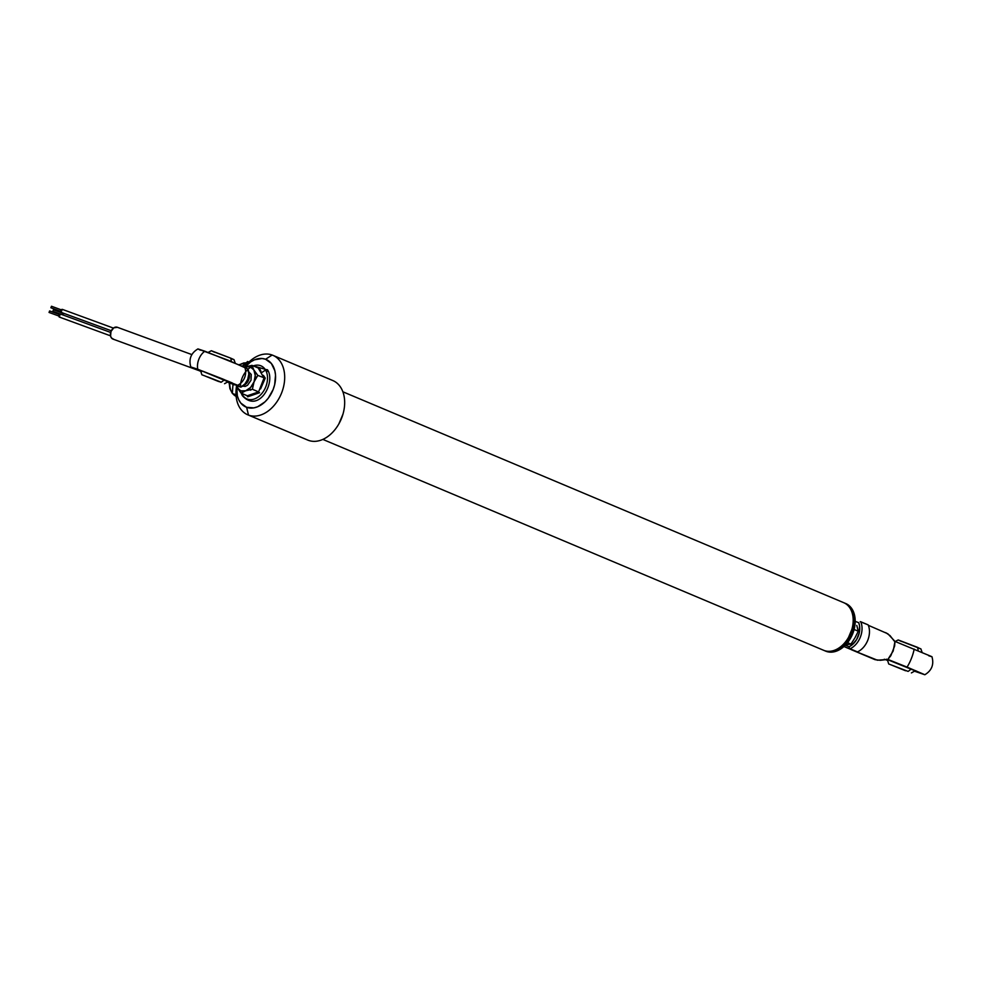 <?xml version="1.0" encoding="UTF-8"?>
<svg xmlns="http://www.w3.org/2000/svg" width="981" height="981" viewBox="0 0 981 981"><rect width="100%" height="100%" fill="white"/><g stroke="black" fill="none" stroke-linecap="round" stroke-linejoin="round"><path stroke-width="1.47" d="M843.17 602.457A25.837 18.136 112.8 0 1 851.851 629.483A25.837 18.136 112.8 0 1 848.516 637.392A25.837 18.136 112.8 0 1 824.236 650.526A25.837 18.136 -67.2 0 0 850.576 633.137A25.837 18.136 -67.2 0 0 843.721 602.677L342.872 391.787M851.851 629.459L848.553 637.319A25.347 17.805 -67.2 0 0 848.565 637.319A25.347 17.805 -67.2 0 0 851.827 629.557A25.347 17.805 -67.2 0 0 851.839 629.52M322.835 439.402L823.672 650.305A25.837 18.136 -67.2 0 0 824.236 650.526A25.837 18.136 112.8 0 1 823.12 650.06M247.801 414.828L307.776 440.089A32.299 22.673 -67.2 0 0 308.475 440.359L248.5 415.11A32.299 22.673 112.8 0 1 247.801 414.828A32.299 22.673 112.8 0 1 236.482 386.453A32.299 22.673 -67.2 0 0 248.5 415.11L246.623 407.311A25.837 18.136 112.8 0 1 236.703 386.894M236.139 385.153L241.13 393.16L247.531 395.919L258.604 391.897L264.024 378.016L258.199 367.998L251.982 365.373L245.287 366.869A12.912 9.074 112.8 0 0 244.563 367.152A32.299 22.673 112.8 0 1 272.166 355.024A32.299 22.673 -67.2 0 0 244.6 367.115L245.287 366.869A12.912 9.074 112.8 0 1 253.834 369.935L251.982 365.373L245.287 366.869L250.192 366.796L253.834 369.935L255.244 375.465L254.042 381.891A12.912 9.074 112.8 0 1 245.704 390.769L252.387 389.285L254.042 381.891L250.547 387.495L245.704 390.769A12.912 9.074 112.8 0 1 237.157 387.703L241.13 393.16L245.704 390.769L240.799 390.855L237.157 387.703A12.912 9.074 112.8 0 1 236.237 385.521M332.142 380.285A32.299 22.673 112.8 0 1 342.994 414.056A32.299 22.673 112.8 0 1 338.837 423.939A32.299 22.673 112.8 0 1 308.475 440.359A32.299 22.673 112.8 0 1 307.09 439.782M272.865 355.306L332.841 380.554A32.299 22.673 -67.2 0 1 341.413 418.629A32.299 22.673 -67.2 0 1 308.475 440.359L248.5 415.11A32.299 22.673 -67.2 0 0 281.633 392.878A32.299 22.673 -67.2 0 0 272.166 355.024A32.299 22.673 112.8 0 1 272.865 355.306A32.299 22.673 112.8 0 1 281.437 393.369A32.299 22.673 112.8 0 1 248.5 415.11L246.623 407.311A25.837 18.136 112.8 0 0 273.135 389.531A25.837 18.136 112.8 0 0 265.557 359.254L262.05 358.494L254.496 359.831L250.731 361.866L245.091 366.943A25.837 18.136 112.8 0 1 265.557 359.254L272.166 355.024L265.557 359.254L271.357 363.473L274.839 370.708L275.526 375.122L274.655 384.724L273.135 389.531L268.218 398.249L265.005 401.83L257.684 406.735L253.871 407.875L246.623 407.311L240.823 403.093L238.751 399.794L237.341 395.858L236.728 386.71M250.02 389.065L250.744 390.217M342.97 414.166L338.886 423.853A31.65 22.22 -67.2 0 0 342.97 414.166A31.65 22.22 -67.2 0 0 342.982 414.117M59.338 314.496L49.626 310.928L49.05 312.449L58.786 316.005L49.087 312.461M110.522 335.833L59.436 317.108L58.934 315.146L60.589 314.092L110.669 332.449L60.589 314.092A1.619 1.153 110.1 0 0 59.4 317.096L110.522 335.833L59.4 317.096A1.619 1.153 110.1 0 0 59.473 317.121M63.127 313.356L53.428 309.8L52.839 311.308L60.258 314.03L52.864 311.32M63.324 313.172A1.619 1.153 110.1 0 0 62.563 314.815M111.294 330.756L61.251 312.412A1.619 1.153 110.1 0 0 61.325 312.436L111.294 330.756L61.251 312.412L60.785 310.462L62.428 309.407A1.619 1.153 110.1 0 0 61.251 312.412M61.19 309.812L51.49 306.256L50.889 307.764L60.626 311.333L50.926 307.776M113.416 328.095L62.428 309.407L113.416 328.095M117.303 327.262L191.859 354.595L117.438 327.323A6.303 4.476 110.1 0 0 117.303 327.262A6.303 4.476 110.1 0 0 110.963 331.529A6.303 4.476 110.1 0 0 112.827 339.034L198.248 370.34L112.827 339.034A6.303 4.476 110.1 0 0 112.962 339.095A6.303 4.476 110.1 0 0 113.109 339.132M117.438 327.323L113.845 327.801L111 331.431L110.571 336.091L111.417 337.918L113.673 339.267M246.108 362.847A17.756 12.643 110.1 0 0 244.244 363.007L245.434 363.448L244.244 363.007A2.587 1.68 -100 0 0 243.607 362.958A2.587 1.68 80 0 1 244.244 363.007A17.756 12.643 110.1 0 0 239.536 364.895M242.528 366.195A17.756 12.643 -69.9 0 1 246.869 364.294M229.787 383.019A17.756 12.643 110.1 0 0 232.387 393.123M232.865 393.761A17.756 12.643 110.1 0 0 236.139 396.398L232.436 393.504M236.016 394.791L232.362 393.455L232.963 384.258L232.362 393.455L236.016 394.791M242.368 366.121L247.617 361.535L249.015 362.05L247.617 361.535L242.368 366.121M236.078 395.662L232.362 393.455L236.078 395.662M232.975 385.803L233.012 383.596M845.095 603.278A25.837 18.136 112.8 0 1 853.862 630.329A25.837 18.136 112.8 0 1 850.539 638.239A25.837 18.136 112.8 0 1 839.27 649.839A25.837 18.136 -67.2 0 0 854.892 625.498A25.837 18.136 -67.2 0 0 845.732 603.536L844.469 602.996A25.837 18.136 112.8 0 1 853.629 624.958A25.837 18.136 112.8 0 1 838.007 649.312L839.27 649.839A25.837 18.136 112.8 0 1 825.058 650.869M824.408 650.611L825.683 651.151A25.837 18.136 -67.2 0 0 839.27 649.839L838.007 649.312A25.837 18.136 112.8 0 1 824.408 650.611A25.837 18.136 112.8 0 1 824.04 650.452A25.837 18.136 -67.2 0 0 838.007 649.312L837.639 648.784L838.007 649.312A25.837 18.136 -67.2 0 0 853.666 624.676A25.837 18.136 -67.2 0 0 844.089 602.849A25.837 18.136 112.8 0 1 844.469 602.996M850.564 638.19A25.187 17.683 -67.2 0 0 850.588 638.14A25.187 17.683 -67.2 0 0 853.838 630.44A25.187 17.683 -67.2 0 0 853.85 630.378L850.588 638.14M853.433 650.501A14.531 10.202 112.8 0 1 852.857 650.317L877.431 660.213L887.879 659.416L890.834 655.688L894.635 646.038L894.979 641.402L887.842 633.775L868.308 625.302M868.455 638.239A14.531 10.202 112.8 0 1 866.382 643.144A14.531 10.202 112.8 0 0 868.455 638.239M916.082 671.691L914.697 671.176L916.082 671.691L916.364 670.992L916.082 671.691L922.287 673.726L916.082 671.691M887.498 660.471L885.402 659.588L887.498 660.471M907.045 667.105L924.838 674.744L914.611 671.237L924.85 674.732L907.045 667.105A14.531 3.433 -68.2 0 0 914.145 649.079A14.531 3.433 111.8 0 1 907.045 667.105L887.879 659.416L907.045 667.105M924.838 674.744C931.778 670.538 934.145 664.517 931.95 656.706L894.979 641.402L893.188 651.016L887.879 659.416L880.313 660.299L875.101 659.686L852.857 650.317A14.531 10.202 112.8 0 1 852.648 650.244M851.667 649.863L857.468 651.899A17.756 12.471 -67.2 0 0 868.124 624.86L860.705 621.733A17.756 12.471 112.8 0 1 850.049 648.772L857.468 651.899A17.756 12.471 -67.2 0 0 868.124 624.86L860.214 621.672M884.322 659.232L885.242 659.612M931.95 656.706L894.304 641.12L890.037 635.614L885.757 632.647M928.786 655.786L931.754 656.718M886.652 659.281L922.287 673.726L886.419 659.195M860.705 621.733A17.756 12.471 -67.2 0 1 850.049 648.772L843.93 646.528L853.286 650.452M855.395 621.451L858.706 622.665L859.552 625.706L859.307 632.684L856.585 639.587L851.962 644.958L849.239 646.7L845.279 645.24L849.239 646.7A16.15 11.343 112.8 0 0 858.706 622.665L855.395 621.451M849.362 647.963L849.227 647.337L849.362 647.963M908.112 671.396A17.756 12.471 -67.2 0 0 911.239 668.87A17.756 12.471 112.8 0 1 908.112 671.396L888.725 663.978L908.112 671.396M920.006 648.662L917.578 647.362A17.756 12.471 112.8 0 1 918.142 650.697A17.756 12.471 -67.2 0 0 917.578 647.362L898.191 639.943L895.199 641.488M904.396 669.974L892.256 665.376L904.421 669.986M905.573 670.771L892.256 665.363L905.573 670.771M922.079 652.304L920.877 648.87L899.037 640.409M900.08 640.863L901.49 641.464M856.769 625.424L858.289 631.224L854.978 637.809L850.956 644.1L845.781 644.725M847.559 642.665L850.956 644.1L847.559 642.665M854.095 629.459L858.289 631.224L854.095 629.459M234.582 384.883L230.339 383.24L234.582 384.883M237.512 386.011L236.593 385.656L237.512 386.011M239.033 386.563L238.334 386.318L239.033 386.563M240.357 387.005L239.597 386.759L240.357 387.005M200.664 371.358L190.792 366.943L197.745 369.224L240.97 387.127L244.821 384.773A8.069 5.665 -67.2 0 0 248.696 379.88L247.715 379.328L244.992 383.841L240.97 387.127L237.684 385.288A14.531 14.31 -60.8 0 0 244.784 367.274L204.845 351.198L197.904 348.905L200.357 350.18M204.551 371.934L193.772 367.998L200.651 371.259L193.355 367.949L199.56 369.984L222.564 378.911L235.428 384.515L229.235 382.48L231.258 382.529M240.97 387.127L244.992 383.841L247.715 379.328L248.794 374.19L248.07 369.114L244.784 367.274A14.531 14.31 119.2 0 1 237.684 385.288L197.745 369.224A14.531 10.337 -69.9 0 1 204.845 351.198A14.531 10.337 110.1 0 0 197.745 369.224L191.136 367.188L201.473 371.689M197.107 369.052L197.77 369.334M202.748 371.174L229.309 381.695L235.428 384.515L229.235 382.48L228.487 381.511L232.092 382.823M229.235 382.48L227.85 381.965L229.235 382.48M227.58 382.136L230.339 383.24L227.58 382.136M248.769 372.719A8.069 5.665 112.8 0 1 248.696 379.88L247.715 379.328L248.794 374.19L248.07 369.114L228.745 360.444L197.904 348.942C190.964 353.123 188.597 359.132 190.792 366.943M243.398 385.435A8.069 5.665 112.8 0 0 248.696 379.88A8.069 5.665 -67.2 0 0 249.272 374.178L248.451 370.487M221.252 382.185L201.865 374.767L221.252 382.185A17.756 12.471 -67.2 0 0 224.391 379.659A17.756 12.471 112.8 0 1 221.252 382.185M233.147 359.438L230.719 358.151A17.756 12.471 112.8 0 1 231.295 361.474A17.756 12.471 -67.2 0 0 230.719 358.151L212.19 351.186M218.726 381.56L205.397 376.152L218.726 381.56M207.702 376.912L221.019 382.308L207.702 376.912M209.002 377.403L217.537 380.763L209.002 377.403M213.233 351.652L214.631 352.253M235.219 363.093L234.018 359.659L230.719 358.151L211.344 350.732L208.131 352.412M250.302 395.588L247.727 396.79L246.905 395.588L247.727 396.79L259.573 392.707L250.302 395.588M260.59 388.905L265.275 378.09L260.59 388.905M263.362 375.318L265.275 378.09L263.362 375.318M240.455 385.447A17.965 12.606 112.8 0 1 250.817 367.139A17.965 12.606 112.8 0 1 265.569 370.045L261.669 372.633L265.569 370.045A17.965 12.606 112.8 0 1 260.995 394.448A17.965 12.606 112.8 0 1 242.381 394.742A17.965 12.606 -67.2 0 0 260.995 394.448A17.965 12.606 -67.2 0 0 265.569 370.045A1.668 1.042 -30.2 0 1 267.641 369.984A1.668 1.042 149.8 0 0 265.569 370.045A17.965 12.606 -67.2 0 0 253.27 365.925M242.822 393.872L242.381 394.742A1.668 1.042 149.8 0 0 242.393 395.686A1.668 1.042 -30.2 0 1 242.381 394.742L242.822 393.872M241.89 386.024L245.225 386.416L247.568 385.226L251.013 380.248L251.222 374.435L248.07 371.198M267.641 369.984A1.668 1.042 -30.2 0 1 267.31 371.321M241.706 393.393A17.965 12.606 -67.2 0 0 242.381 394.742M260.934 371.321L259.143 367.544L260.934 371.321M257.88 367.863L259.143 367.544L257.88 367.863M258.91 367.789L251.982 365.373L253.834 369.935L257.807 375.392L264.931 378.126L257.807 375.392L254.042 381.891L252.387 389.285L245.704 390.769L241.13 393.16L247.347 395.772L258.604 391.897L252.387 389.285L258.604 391.897L264.024 378.016L258.199 367.998L259.131 367.544M255.71 378.47L257.807 375.392L253.834 369.935A12.912 9.074 112.8 0 1 254.042 381.891L255.71 378.47M59.718 316.348L49.062 312.449M60.27 314.84L49.626 310.928M60.258 314.03L52.851 311.308M64.059 313.699L53.403 309.8M61.57 311.676L50.914 307.764M62.122 310.155L51.466 306.256M112.962 339.095L198.321 370.377M232.362 393.406L229.897 388.672L229.137 382.749M239.057 364.687L246.182 362.786M852.538 650.195L874.794 659.563M888.725 663.99L887.315 659.526M911.398 672.917L915.481 670.624M224.551 383.706L228.622 381.413M201.865 374.779L200.455 370.315M252.791 365.717L267.666 370.033C275.894 382.504 258.653 413.933 242.332 395.613L241.216 393.197"/></g></svg>
